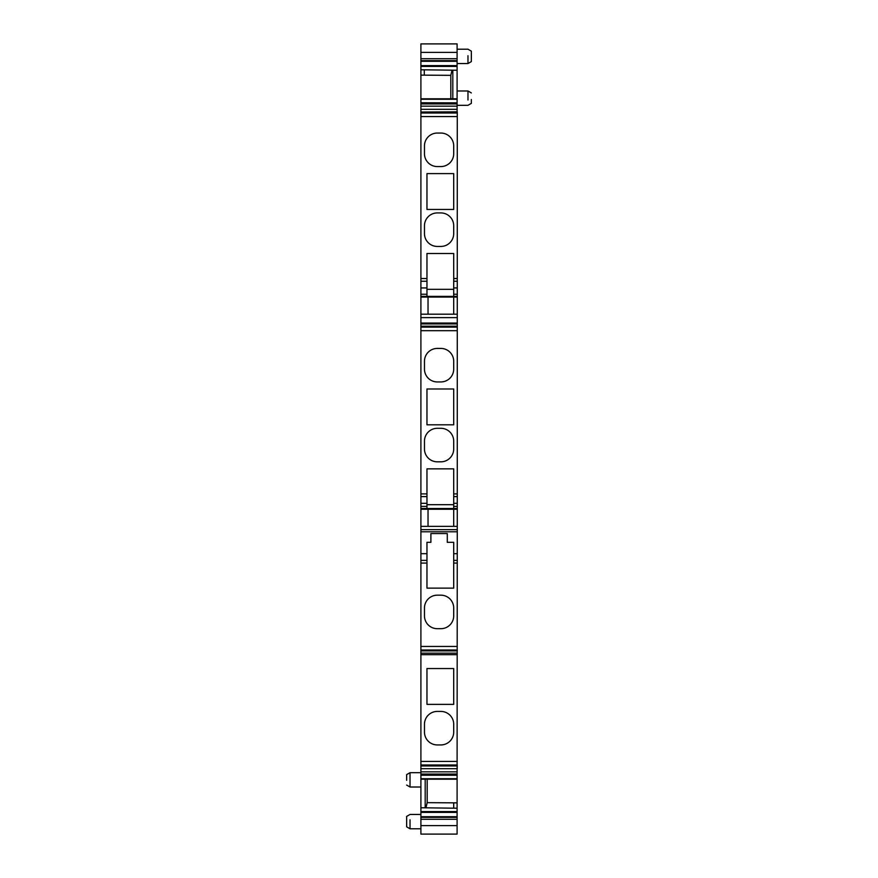 <?xml version="1.0" encoding="UTF-8"?>
<svg xmlns="http://www.w3.org/2000/svg" width="878" height="878" viewBox="0 0 878 878"><rect width="100%" height="100%" fill="white"/><g stroke="black" fill="none" stroke-linecap="round" stroke-linejoin="round"><path stroke-width="1.32" d="M420.902 317.627L457.273 317.627L457.273 314.192L420.902 314.192L420.902 326.199L457.273 326.199L457.273 323.071L420.902 323.071M420.902 102.858L420.902 314.192M420.902 529.654L457.273 529.654L457.273 526.35L420.902 526.35L420.902 775.142M420.902 526.35L420.902 506.386L426.96 506.386L426.96 508.527L420.902 508.527M420.902 326.199L420.902 506.386M457.273 317.627L457.273 323.071M457.098 108.806L457.098 111.824M420.902 113.01L457.273 113.01L457.273 112.044L420.902 112.044L457.273 111.824M457.273 113.01L457.273 296.358L420.902 296.358M457.273 314.192L457.273 296.358M420.902 327.121L457.273 327.121L457.273 326.55L420.902 326.55L457.273 326.199M457.273 327.121L457.273 509.24L420.902 509.24M457.273 526.35L457.273 509.24M457.273 529.654L457.098 766.165M457.098 767.943L457.273 766.165M457.273 767.943L457.098 769.183M457.273 297.071L453.706 297.071L453.706 314.192M453.706 297.071L420.902 297.071M428.036 297.071L428.036 314.192M420.902 281.234L426.96 281.234L426.96 253.49L453.706 253.49L453.706 278.535L457.273 278.535M426.96 278.535L420.902 278.535M453.706 233.603A12.841 12.841 0 0 1 440.877 246.444L437.31 246.444A12.841 12.841 0 0 1 424.469 233.603L424.469 225.756A12.841 12.841 0 0 1 437.31 212.926L440.877 212.926A12.841 12.841 0 0 1 453.706 225.756L453.706 233.603M453.706 209.447L453.706 173.614L426.96 173.614L426.96 209.447L453.706 209.447M453.706 153.738A12.841 12.841 0 0 1 440.877 166.568L437.31 166.568A12.841 12.841 0 0 1 424.469 153.738L424.469 145.891A12.841 12.841 0 0 1 437.31 133.05L440.877 133.05A12.841 12.841 0 0 1 453.706 145.891L453.706 153.738M457.273 654.681L420.902 654.681M426.96 704.375L426.96 668.542L453.706 668.542L453.706 704.375L426.96 704.375M453.706 732.098A12.841 12.841 0 0 1 440.877 744.939L437.31 744.939A12.841 12.841 0 0 1 424.469 732.098L424.469 724.251A12.841 12.841 0 0 1 437.31 711.421L440.877 711.421A12.841 12.841 0 0 1 453.706 724.251L453.706 732.098M457.273 563.083L453.706 563.083L453.706 588.128L426.96 588.128L426.96 563.083L420.902 563.083M453.706 615.851A12.841 12.841 0 0 1 440.877 628.692L437.31 628.692A12.841 12.841 0 0 1 424.469 615.851L424.469 608.015A12.841 12.841 0 0 1 437.31 595.174L440.877 595.174A12.841 12.841 0 0 1 453.706 608.015L453.706 615.851M426.96 563.083L426.96 542.319L430.889 542.319L430.889 533.572L447.286 533.572L447.286 542.319L453.706 542.319L453.706 560.373L457.273 560.373M428.036 509.24L428.036 526.35M426.96 508.527L457.273 508.527M420.902 496.608L426.96 496.608L426.96 506.386M426.96 496.608L426.96 493.908L420.902 493.908M426.96 493.908L426.96 468.852L453.706 468.852L453.706 493.908L457.273 493.908M453.706 448.976A12.841 12.841 0 0 1 440.877 461.817L437.31 461.817A12.841 12.841 0 0 1 424.469 448.976L424.469 441.129A12.841 12.841 0 0 1 437.31 428.299L440.877 428.299A12.841 12.841 0 0 1 453.706 441.129L453.706 448.976M453.706 424.809L426.96 424.809L426.96 388.987L453.706 388.987L453.706 424.809M453.706 369.1A12.841 12.841 0 0 1 440.877 381.941L437.31 381.941A12.841 12.841 0 0 1 424.469 369.1L424.469 361.264A12.841 12.841 0 0 1 437.31 348.423L440.877 348.423A12.841 12.841 0 0 1 453.706 361.264L453.706 369.1M426.96 281.234L426.96 296.358M457.273 281.234L453.706 281.234L453.706 278.535M453.706 281.234L453.706 296.358M457.273 496.608L453.706 496.608L453.706 493.908M453.706 496.608L453.706 508.527M453.706 509.24L453.706 526.35M453.706 563.083L453.706 560.373M426.96 504.685L453.706 504.685M426.96 289.312L453.706 289.312M406.646 785.064L410.026 787.017L410.026 772.684L406.646 774.637L406.646 780.333M420.902 819.273L457.098 819.273L457.098 834.1L420.902 834.1L420.902 816.705L457.098 816.705L457.098 808.232L420.902 807.749L457.098 808.232M425.182 779.203L425.182 807.749M457.098 775.142L457.098 779.203L420.902 779.203L420.902 807.749M457.098 765.945L457.098 774.067L420.902 774.067M425.973 807.749L427.191 802.657L457.098 802.865L457.098 807.749M420.902 828.788L410.026 828.788L410.026 819.767M457.098 819.273L457.098 816.705M457.098 802.865L457.098 779.203L420.902 779.203L420.902 775.241L457.098 775.241L457.098 774.418M457.098 812.391L420.902 812.391L420.902 808.232M427.191 779.203L427.191 802.657M453.706 807.749L453.706 802.865M420.902 814.455L410.026 814.455L406.646 816.408L406.646 826.835L410.026 828.788M420.902 816.705L420.902 812.391M457.098 817.363L420.902 817.363M457.098 105.316L467.974 105.316L471.354 103.363L471.354 99.499M467.974 100.004L467.974 90.983L471.354 92.936M457.098 58.727L420.902 58.727L420.902 43.9L457.098 43.9L457.098 61.295L420.902 61.295L420.902 69.768L457.098 70.251L420.902 69.768M452.818 98.797L452.818 70.251M457.098 102.858L420.902 102.759L420.902 98.797L457.098 98.797L457.098 70.251M420.902 106.161L457.098 106.161L457.098 98.797L420.902 98.797L420.902 75.135L450.809 75.343L452.027 70.251M457.098 106.161L457.098 112.044M467.974 55.709L467.974 63.545L457.098 63.545M420.902 70.251L420.902 75.135M420.902 58.727L420.902 61.295M420.902 65.609L457.098 65.609L457.098 69.768M450.809 98.797L450.809 75.343M424.293 70.251L424.293 75.135M467.974 63.545L471.354 61.592L471.354 51.165L467.974 49.212L457.098 49.212M457.098 61.295L457.098 65.609M420.902 60.637L457.098 60.637M420.902 116.554L457.273 116.554M420.902 765.934L457.273 765.934L420.902 765.945M420.902 764.979L457.273 764.979M420.902 761.424L457.273 761.424M420.902 653.155L457.273 653.155M420.902 650.916L457.273 650.916M420.902 650.565L457.273 650.565L420.902 650.565M420.902 649.994L457.273 649.994M420.902 646.438L457.273 646.438M420.902 560.373L426.96 560.373M420.902 553.678L426.96 553.678M457.273 553.678L453.706 553.678M420.902 531.794L457.273 531.794M420.902 503.313L426.96 503.313M420.902 330.677L457.273 330.677M420.902 323.949L457.273 323.949M420.902 294.229L426.96 294.229M420.902 287.94L426.96 287.94M453.706 287.94L457.273 287.94M457.273 294.229L453.706 294.229M453.706 503.313L457.273 503.313M457.273 506.386L453.706 506.386M457.098 825.605L420.902 825.605M457.098 771.839L420.902 771.839M457.098 768.689L420.902 768.689M457.098 778.731L420.902 778.731M457.098 811.579L420.902 811.579M420.902 52.395L457.098 52.395M420.902 103.933L457.098 103.933M420.902 109.311L457.098 109.311M420.902 99.269L457.098 99.269M420.902 66.421L457.098 66.421M420.902 772.684L410.026 772.684M420.902 787.017L410.026 787.017M457.098 90.983L467.974 90.983"/></g></svg>
